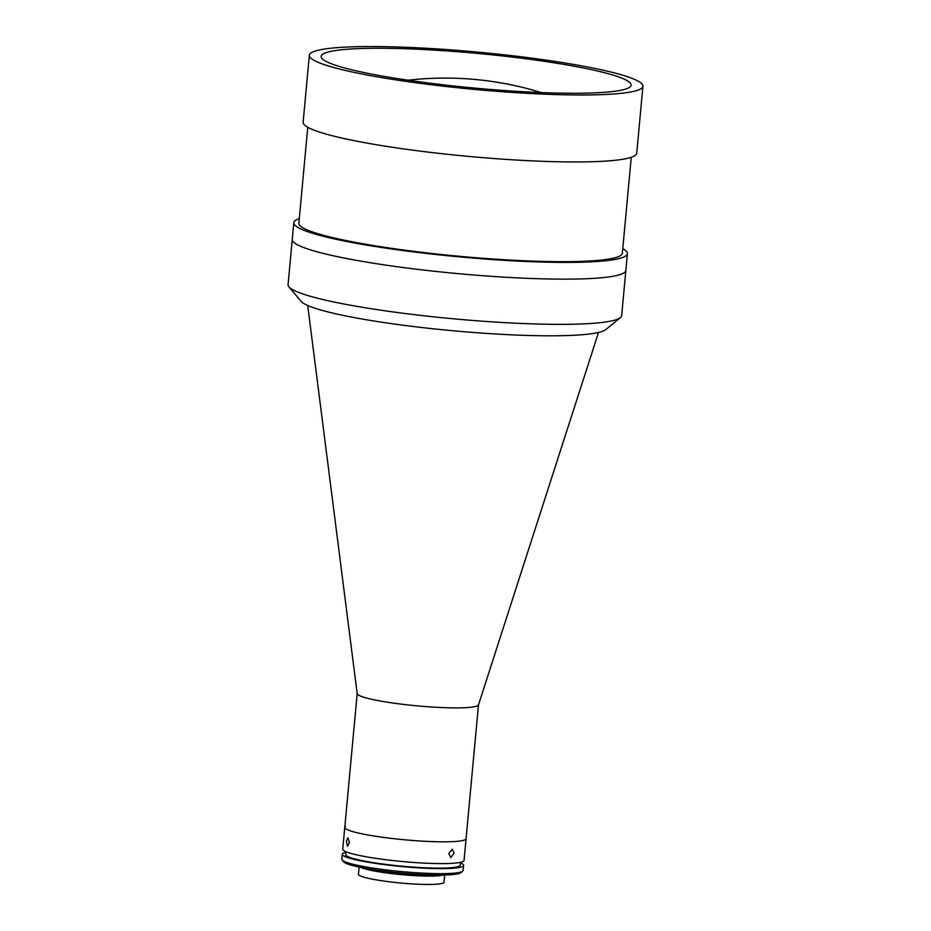 <?xml version="1.0" encoding="UTF-8"?>
<svg xmlns="http://www.w3.org/2000/svg" width="931" height="931" viewBox="0 0 931 931"><rect width="100%" height="100%" fill="white"/><g stroke="black" fill="none" stroke-linecap="round" stroke-linejoin="round"><path stroke-width="1.4" d="M307.695 305.473L357.201 693.63A60.911 6.808 5.3 0 0 408.441 704.976A60.911 6.808 5.3 0 0 478.476 704.883L598.528 332.448M345.506 826.484A60.911 6.808 5.3 0 0 344.773 827.403A60.911 6.808 5.3 0 0 396.012 838.924A60.911 6.808 5.3 0 0 466.082 838.656L478.499 704.802M344.773 827.403L342.748 849.165A60.911 6.808 5.3 0 0 398.375 861.14A60.911 6.808 5.3 0 0 463.324 861.35A60.911 6.808 5.3 0 0 464.057 860.419L466.082 838.656A60.911 6.808 5.3 0 1 465.349 839.576A60.911 6.808 5.3 0 1 400.388 839.378A60.911 6.808 5.3 0 1 344.773 827.403L357.19 693.548M448.765 853.471L452.28 849.2L454.06 853.215L450.767 857.532L448.765 853.471M346.355 841.449L347.95 837.795L349.393 842.613L347.542 846.244L346.355 841.449M345.913 851.714L345.657 854.507A57.536 6.424 5.3 0 0 398.189 865.818A57.536 6.424 5.3 0 0 459.53 866.005A57.536 6.424 5.3 0 0 460.228 865.132L460.484 862.339M345.867 852.284A60.911 6.808 5.3 0 0 343.015 853.273A60.911 6.808 5.3 0 0 342.282 854.192L341.817 859.22A60.911 6.808 5.3 0 0 342.131 860.011A60.911 6.808 5.3 0 0 400.854 871.521A60.911 6.808 5.3 0 0 462.393 871.393A60.911 6.808 5.3 0 0 462.672 871.195A60.911 6.808 5.3 0 0 463.126 870.473L463.591 865.446A60.911 6.808 5.3 0 0 460.426 862.909M342.282 854.192A60.911 6.808 5.3 0 0 397.909 866.167A60.911 6.808 5.3 0 0 462.858 866.365A60.911 6.808 5.3 0 0 463.591 865.446M462.672 871.195L460.845 872.696A59.223 6.61 -174.7 0 1 460.577 872.882A59.223 6.61 -174.7 0 1 400.737 873.01A59.223 6.61 -174.7 0 1 343.655 861.827L342.131 860.011M364.603 868.169A40.615 4.539 5.3 0 0 401.587 874.384A40.615 4.539 5.3 0 0 439.095 875.082M359.11 867.075L358.435 874.267A42.977 4.795 5.3 0 0 397.677 882.716A42.977 4.795 5.3 0 0 443.517 882.856A42.977 4.795 5.3 0 0 444.029 882.204L444.692 875.024M360.937 867.459A42.977 4.795 5.3 0 0 401.564 874.651A42.977 4.795 5.3 0 0 442.819 875.059M309.336 55.29L303.134 122.264A167.51 18.713 5.3 0 0 432.054 152.568A167.51 18.713 5.3 0 0 636.723 153.208L642.937 86.234A167.51 18.713 5.3 0 0 514.005 55.93A167.51 18.713 5.3 0 0 309.336 55.29A167.51 18.713 5.3 0 0 438.268 85.594A167.51 18.713 5.3 0 0 642.937 86.234M511.328 56.977A155.675 17.386 5.3 0 0 321.137 56.384A155.675 17.386 5.3 0 0 440.945 84.546A155.675 17.386 5.3 0 0 631.148 85.14A155.675 17.386 5.3 0 0 511.328 56.977M307.765 127.279L298.863 223.184A162.436 18.143 5.3 0 0 423.884 252.569A162.436 18.143 5.3 0 0 622.35 253.197L631.253 157.292M288.924 286.864A167.51 18.713 5.3 0 0 428.982 316.331A167.51 18.713 5.3 0 0 620.407 317.611L605.79 329.597A153.976 17.2 5.3 0 1 429.831 328.422A153.976 17.2 5.3 0 1 301.097 301.33L288.924 286.864A167.51 18.713 5.3 0 1 288.063 284.665L292.253 239.465A167.51 18.713 5.3 0 0 421.184 269.769A167.51 18.713 5.3 0 0 625.853 270.409L627.401 253.663A167.51 18.713 5.3 0 0 622.769 248.647M299.282 218.634A167.51 18.713 5.3 0 0 293.812 222.718A167.51 18.713 5.3 0 0 422.744 253.023A167.51 18.713 5.3 0 0 627.401 253.663M620.407 317.611A167.51 18.713 5.3 0 0 621.664 315.609L625.853 270.409A167.51 18.713 5.3 0 1 433.171 271.13A167.51 18.713 5.3 0 1 292.253 239.465L293.812 222.718M541.33 92.576A326.153 326.153 0 0 0 408.046 80.217"/></g></svg>
